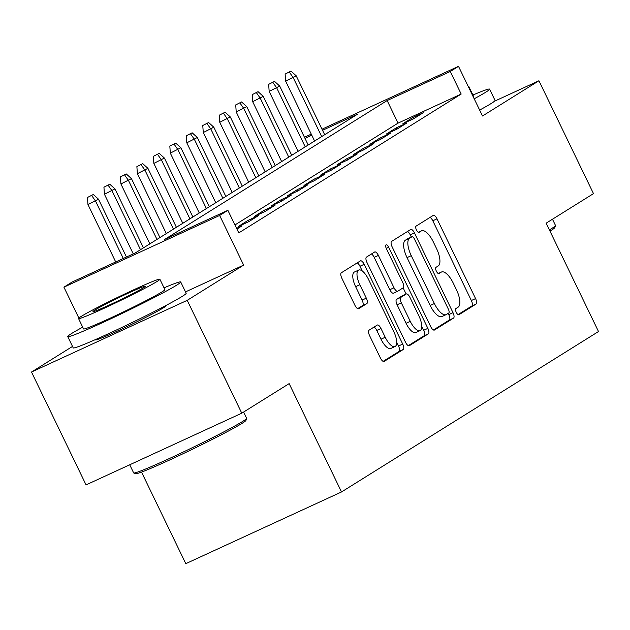 <?xml version="1.0" encoding="UTF-8"?>
<svg xmlns="http://www.w3.org/2000/svg" width="630" height="630" viewBox="0 0 630 630"><rect width="100%" height="100%" fill="white"/><g stroke="black" fill="none" stroke-linecap="round" stroke-linejoin="round"><path stroke-width="0.94" d="M456.277 312.362A3.449 1.323 65.3 0 0 458.845 314.787A3.449 1.323 65.3 0 0 458.908 314.756L476.083 304.03A4.93 1.89 65.3 0 0 475.563 298.589L437.007 218.831A4.93 1.89 65.3 0 0 433.33 215.365A4.93 1.89 65.3 0 0 433.243 215.413L416.068 226.139A3.449 1.323 65.3 0 0 416.43 229.942A3.449 1.323 65.3 0 0 419.005 232.368A3.449 1.323 65.3 0 0 419.068 232.336L421.289 230.95A15.766 6.056 65.3 0 1 421.549 230.808A15.766 6.056 65.3 0 1 433.314 241.896L436.527 248.543A15.766 6.056 65.3 0 1 438.212 265.954L435.984 267.341A3.449 1.323 65.3 0 0 436.354 271.152A3.449 1.323 65.3 0 0 438.929 273.577A3.449 1.323 65.3 0 0 438.984 273.546L441.213 272.16A15.766 6.056 65.3 0 1 441.473 272.018A15.766 6.056 65.3 0 1 453.238 283.106L456.451 289.753A15.766 6.056 65.3 0 1 458.128 307.164L455.907 308.55A3.449 1.323 65.3 0 0 456.277 312.362M95.855 339.397A39.147 1.764 -25.8 0 0 95.532 339.853A39.147 1.764 -25.8 0 0 124.622 327.718A39.147 1.764 -25.8 0 0 163.611 307.7A39.147 1.764 -25.8 0 0 166.021 305.778A39.147 1.764 -25.8 0 0 165.462 305.739M369.062 330.175A4.93 1.89 65.3 0 0 369.582 335.617L380.402 357.998A4.93 1.89 65.3 0 0 384.079 361.462A4.93 1.89 65.3 0 0 384.158 361.415L403.239 349.5A4.93 1.89 65.3 0 0 402.72 344.067L364.164 264.309A4.93 1.89 65.3 0 0 360.486 260.844A4.93 1.89 65.3 0 0 360.399 260.883L341.318 272.798A4.93 1.89 65.3 0 0 341.846 278.239L354.911 305.267A4.93 1.89 65.3 0 0 358.588 308.731A4.93 1.89 65.3 0 0 358.675 308.692L366.841 303.589A4.93 1.89 65.3 0 0 366.314 298.148L359.832 284.744A13.175 5.064 65.3 0 1 358.643 270.073A13.175 5.064 65.3 0 1 368.487 279.35L393.868 331.852A13.175 5.064 65.3 0 1 395.049 346.524A13.175 5.064 65.3 0 1 385.214 337.255L380.985 328.498A4.93 1.89 65.3 0 0 377.307 325.033A4.93 1.89 65.3 0 0 377.228 325.08L369.062 330.175M241.778 413.185L86.058 484.887L31.5 372.039L187.228 300.337L241.778 413.185L289.146 383.623L341.515 491.959L598.5 331.53L546.131 223.185L593.491 193.623L538.933 80.766L482.509 115.991L458.506 66.339L450.269 71.481L461.184 94.051L238.794 232.887L227.879 210.318L219.642 215.46L63.913 287.162L72.151 282.019L135.285 252.953L357.675 114.117L322.529 130.3M187.228 300.337L243.645 265.112L219.642 215.46M430.692 326.6A4.93 1.89 65.3 0 0 434.369 330.065A4.93 1.89 65.3 0 0 434.448 330.018L453.529 318.111A4.93 1.89 65.3 0 0 453.002 312.669L414.445 232.911A4.93 1.89 65.3 0 0 410.768 229.446A4.93 1.89 65.3 0 0 410.689 229.493L391.608 241.4A4.93 1.89 65.3 0 0 392.136 246.842L430.692 326.6M428.384 333.805L409.303 345.72A4.93 1.89 65.3 0 1 409.224 345.76A4.93 1.89 65.3 0 1 405.547 342.295L366.991 262.545A4.93 1.89 65.3 0 1 366.463 257.103L374.63 252A4.93 1.89 65.3 0 1 374.716 251.961A4.93 1.89 65.3 0 1 378.394 255.426L394.026 287.768A4.93 1.89 65.3 0 0 397.703 291.233A4.93 1.89 65.3 0 0 397.782 291.194L403.2 287.808A4.93 1.89 65.3 0 0 402.68 282.366L386.395 248.692A3.449 1.323 65.3 0 1 386.088 244.857A3.449 1.323 65.3 0 1 388.663 247.283L427.857 328.364A4.93 1.89 65.3 0 1 428.384 333.805L424.179 335.743L408.279 345.665M538.933 80.766L494.432 101.257M413.374 118.897L423.258 112.731L412.737 117.574L402.846 123.74L413.374 118.897L412.737 117.574M396.9 129.181L406.783 123.015L396.262 127.859L386.379 134.025L396.9 129.181L396.262 127.859M380.425 139.466L390.309 133.3L379.788 138.143L369.904 144.309L380.425 139.466L379.788 138.143M363.951 149.751L373.834 143.577L363.313 148.428L353.43 154.594L363.951 149.751L363.313 148.428M347.476 160.036L357.36 153.862L346.839 158.713L336.955 164.879L347.476 160.036L346.839 158.713M331.002 170.321L340.885 164.147L330.364 168.998L320.481 175.164L331.002 170.321M314.527 180.605L324.418 174.431L313.89 179.274L304.007 185.448L314.527 180.605L313.89 179.274M298.061 190.89L307.944 184.716L297.423 189.559L287.532 195.733L298.061 190.89L297.423 189.559M281.586 201.175L291.469 195.001L280.948 199.844L271.065 206.018L281.586 201.175L280.948 199.844M265.112 211.459L274.995 205.286L264.474 210.129L254.591 216.303L265.112 211.459L264.474 210.129M248.637 221.744L258.52 215.57L248 220.413L238.116 226.587L248.637 221.744M236.935 229.044L242.046 225.855L236.604 228.359M461.184 94.051L398.05 123.118L234.951 224.941M141.522 472.091L185.787 563.661L341.515 491.959M72.513 346.437L31.5 372.039M78.86 318.071L63.913 287.162M450.269 71.481L387.143 100.548L164.745 239.384L227.879 210.318M304.455 137.269L311.267 134.135M322.001 129.189L458.506 66.339M311.795 135.237L304.991 138.372M398.05 123.118L387.143 100.548M330.364 168.998L331.01 170.321M248 220.413L248.637 221.736M243.645 265.112L185.511 291.887M458.018 314.622L471.878 305.967A4.93 1.89 65.3 0 0 471.35 300.526L432.794 220.768A4.93 1.89 65.3 0 0 430.062 217.397M411.311 237.077L410.24 234.848A4.93 1.89 65.3 0 0 407.508 231.478M433.424 329.97L449.324 320.048A4.93 1.89 65.3 0 0 448.796 314.606L448.198 313.362M448.749 313.016A3.449 1.323 65.3 0 0 448.387 309.212L414.54 239.203A3.449 1.323 65.3 0 0 411.965 236.778A3.449 1.323 65.3 0 0 411.91 236.809L409.563 238.266A15.766 6.056 65.3 0 0 411.248 255.678L434.377 303.534A15.766 6.056 65.3 0 0 446.142 314.622A15.766 6.056 65.3 0 0 446.41 314.48L448.749 313.016M407.823 238.691A3.449 1.323 65.3 0 0 407.76 238.715A3.449 1.323 65.3 0 0 407.704 238.746L411.91 236.809M442.197 316.418A15.766 6.056 65.3 0 1 441.937 316.559A15.766 6.056 65.3 0 1 430.172 305.471L407.035 257.615A15.766 6.056 65.3 0 1 405.358 240.211L407.704 238.746M397.617 291.273L393.577 293.131A4.93 1.89 65.3 0 1 393.498 293.17A4.93 1.89 65.3 0 1 389.82 289.705L374.181 257.363A4.93 1.89 65.3 0 0 371.448 253.992M403.129 287.855L406.122 294.045M421.753 326.387L423.651 330.301L427.857 328.364M410.256 321.332A13.175 5.064 65.3 0 0 420.092 330.6A13.175 5.064 65.3 0 0 418.903 315.937L409.957 297.431A4.93 1.89 65.3 0 0 406.279 293.966A4.93 1.89 65.3 0 0 406.2 294.013L400.782 297.392A4.93 1.89 65.3 0 0 401.31 302.833L410.256 321.332L406.043 323.269A13.175 5.064 65.3 0 0 415.879 332.545L420.092 330.6M402.161 295.872A4.93 1.89 65.3 0 0 402.074 295.903A4.93 1.89 65.3 0 0 401.995 295.95L406.2 294.013M406.043 323.269L397.097 304.77A4.93 1.89 65.3 0 1 396.577 299.337L401.995 295.95M424.179 335.743A4.93 1.89 65.3 0 0 423.651 330.301M395.049 346.524L390.844 348.461A13.175 5.064 65.3 0 1 381.008 339.192L376.779 330.443A4.93 1.89 65.3 0 0 374.039 327.072M358.643 270.073L354.438 272.01A13.175 5.064 65.3 0 0 355.627 286.682L359.832 284.744M357.651 308.637L362.628 305.526A4.93 1.89 65.3 0 0 362.1 300.085L355.627 286.682M362.25 271.002L359.95 266.246A4.93 1.89 65.3 0 0 357.218 262.875M383.135 361.368L399.034 351.445A4.93 1.89 65.3 0 0 398.507 346.004L396.719 342.303M290.997 71.096L285.138 74.064L290.997 71.096L296.179 75.781L285.634 81.12L314.591 141.018M289.351 72.127L293.21 77.632L321.702 136.568M296.179 75.781L324.67 134.718M285.634 81.12L285.138 74.064M549.376 229.911A62.74 2.827 -25.8 0 0 551.62 228.548A62.74 2.827 -25.8 0 0 555.495 225.611L554.794 227.619A61.228 2.764 154.2 0 1 551.014 230.486A61.228 2.764 154.2 0 1 549.966 231.131M555.495 225.611A62.74 2.827 -25.8 0 0 555.495 225.469L552.478 219.224M474.193 98.792A62.74 2.827 -25.8 0 0 485.722 92.224A62.74 2.827 -25.8 0 0 489.589 89.145A62.74 2.827 -25.8 0 0 472.925 95.02M479.651 110.077A62.74 2.827 -25.8 0 0 491.172 103.509A62.74 2.827 -25.8 0 0 495.046 100.43L489.589 89.145M468.444 86.893A45.171 2.04 -25.8 0 0 468.759 86.404L473.776 96.792A45.171 2.04 154.2 0 1 473.461 97.272M468.759 86.404A45.171 2.04 -25.8 0 0 468.184 86.349M246.614 418.438L245.913 420.446A61.228 2.764 154.2 0 1 242.141 423.313A61.228 2.764 154.2 0 1 182.385 454.041A61.228 2.764 154.2 0 1 135.773 473.689L133.765 472.996A62.74 2.827 -25.8 0 0 181.519 452.86A62.74 2.827 -25.8 0 0 242.747 421.376A62.74 2.827 -25.8 0 0 246.614 418.438A62.74 2.827 -25.8 0 0 246.621 418.296L243.597 412.051M82.711 327.167A62.74 2.827 -25.8 0 0 71.623 333.498A62.74 2.827 -25.8 0 0 67.749 336.585A62.74 2.827 -25.8 0 0 114.361 317.134A62.74 2.827 -25.8 0 0 176.841 285.051A62.74 2.827 -25.8 0 0 180.715 281.972A62.74 2.827 -25.8 0 0 164.044 287.847M67.749 336.585L73.206 347.87A62.74 2.827 -25.8 0 0 119.818 328.419A62.74 2.827 -25.8 0 0 182.298 296.336A62.74 2.827 -25.8 0 0 186.173 293.257L180.715 281.972M159.878 279.232L164.903 289.619A45.171 2.04 154.2 0 1 162.115 291.832A45.171 2.04 154.2 0 1 117.125 314.929A45.171 2.04 154.2 0 1 83.562 328.939L78.545 318.552A45.171 2.04 -25.8 0 0 112.109 304.55A45.171 2.04 -25.8 0 0 157.09 281.452A45.171 2.04 -25.8 0 0 159.878 279.232A45.171 2.04 -25.8 0 0 126.323 293.241A45.171 2.04 -25.8 0 0 81.333 316.339A45.171 2.04 -25.8 0 0 78.545 318.552M94.799 310.133A29.114 1.315 -25.8 0 0 93.004 311.566A29.114 1.315 -25.8 0 0 114.636 302.542A29.114 1.315 -25.8 0 0 143.624 287.658A29.114 1.315 -25.8 0 0 145.42 286.225A29.114 1.315 -25.8 0 0 123.795 295.25A29.114 1.315 -25.8 0 0 94.799 310.133M129.725 464.783L133.654 472.909A62.74 2.827 -25.8 0 0 133.765 472.996M274.523 81.38L268.663 84.349L274.523 81.38L279.704 86.066L269.16 91.405L298.116 151.294M272.877 82.412L276.735 87.916L305.227 146.853M279.704 86.066L308.196 145.002M269.16 91.405L268.663 84.349M258.048 91.665L252.197 94.634L258.048 91.665L263.23 96.351L252.685 101.69L281.642 161.579M256.402 92.697L260.261 98.201L288.76 157.138M263.23 96.351L291.721 155.287M252.685 101.69L252.197 94.634M241.573 101.95L235.722 104.919L241.573 101.95L246.755 106.635L236.218 111.975L265.167 171.864M239.928 102.981L243.794 108.486L272.286 167.422M246.755 106.635L275.247 165.572M236.218 111.975L235.722 104.919M225.107 112.235L219.248 115.203L225.107 112.235L230.281 116.92L219.744 122.259L248.692 182.149M223.453 113.266L227.32 118.771L255.811 177.707M230.281 116.92L258.773 175.857M219.744 122.259L219.248 115.203M208.632 122.519L202.773 125.488L208.632 122.519L213.806 127.197L203.269 132.536L232.226 192.434M206.986 123.551L210.845 129.055L239.337 187.992M213.806 127.197L242.306 186.141M203.269 132.536L202.773 125.488M192.158 132.804L186.299 135.773L192.158 132.804L197.34 137.482L186.795 142.821L215.751 202.718M190.512 133.828L194.371 139.332L222.862 198.277M197.34 137.482L225.831 196.426M186.795 142.821L186.299 135.773M175.683 143.089L169.824 146.05L175.683 143.089L180.865 147.766L170.321 153.106L199.277 213.003M174.037 144.112L177.896 149.617L206.388 208.561M180.865 147.766L209.357 206.711M170.321 153.106L169.824 146.05M159.209 153.373L153.35 156.334L159.209 153.373L164.391 158.051L153.846 163.39L182.802 223.288M157.563 154.397L161.422 159.902L189.913 218.846M164.391 158.051L192.882 216.996M153.846 163.39L153.35 156.334M142.734 163.658L136.883 166.619L142.734 163.658L147.916 168.336L137.371 173.675L166.328 233.573M141.088 164.682L144.947 170.187L173.447 229.131M147.916 168.336L176.408 227.28M137.371 173.675L136.883 166.619M126.26 173.943L120.409 176.904L126.26 173.943L131.442 178.621L120.905 183.96L149.853 243.857M124.614 174.967L128.481 180.471L156.972 239.416M131.442 178.621L159.933 237.565M120.905 183.96L120.409 176.904M109.793 184.228L103.934 187.189L109.793 184.228L114.967 188.905L104.43 194.245L133.261 253.882M108.139 185.251L112.006 190.756L140.498 249.7M114.967 188.905L143.459 247.85M104.43 194.245L103.934 187.189M93.319 194.505L87.46 197.474L93.319 194.505L98.493 199.19L87.956 204.53L115.715 261.962M91.673 195.536L95.532 201.041L123.291 258.473M98.493 199.19L126.449 257.016M87.956 204.53L87.46 197.474M438.267 273.514L441.213 272.16M418.351 232.305L421.289 230.95M432.794 220.768L437.007 218.831M471.35 300.526L475.563 298.589M471.878 305.967L476.083 304.03M410.24 234.848L414.445 232.911M448.796 314.606L453.002 312.669M449.324 320.048L453.529 318.111M405.358 240.211L409.563 238.266M407.035 257.615L411.248 255.678M430.172 305.471L434.377 303.534M374.181 257.363L378.394 255.426M389.82 289.705L394.026 287.768M386.261 248.385L388.663 247.283M396.577 299.337L400.782 297.392M397.097 304.77L401.31 302.833M376.779 330.443L380.985 328.498M381.008 339.192L385.214 337.255M362.1 300.085L366.314 298.148M362.628 305.526L366.841 303.589M359.95 266.246L364.164 264.309M398.507 346.004L402.72 344.067M399.034 351.445L403.239 349.5M438.252 273.499L441.473 272.018M418.328 232.297L421.549 230.808M407.76 238.715L411.965 236.778M441.937 316.559L446.142 314.622M393.498 293.17L397.703 291.233M402.074 295.903L406.279 293.966M161.445 307.842L161.879 308.739M99.997 337.554L100.43 338.452"/></g></svg>
